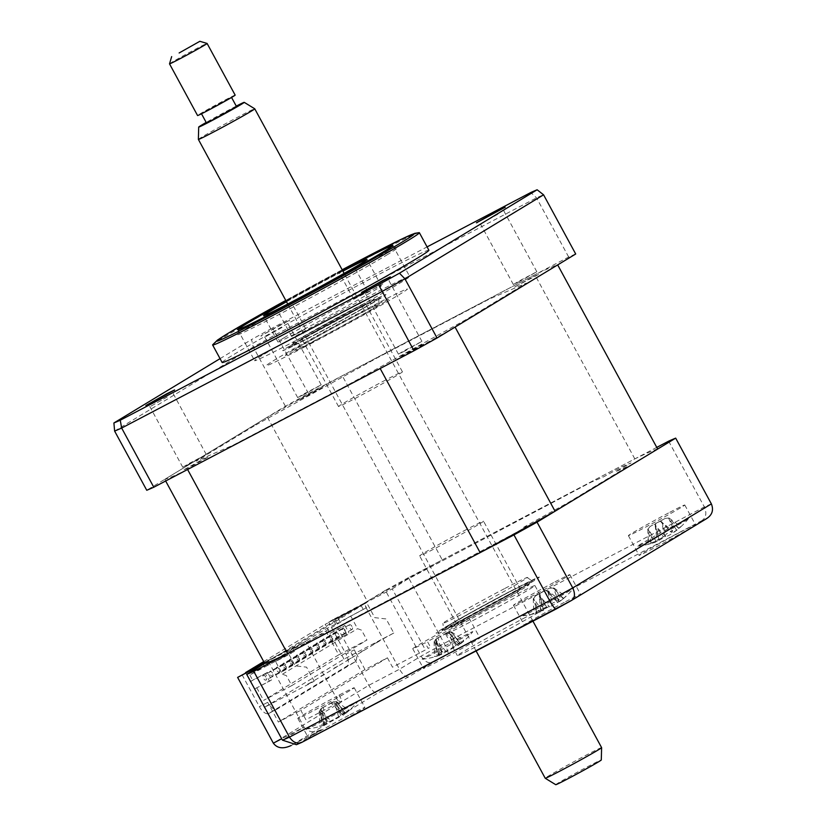 <?xml version="1.0" encoding="UTF-8"?>
<svg xmlns="http://www.w3.org/2000/svg" width="826" height="826" viewBox="0 0 826 826"><rect width="100%" height="100%" fill="white"/><g stroke="black" fill="none" stroke-linecap="round" stroke-linejoin="round"><path stroke-width="0.62" stroke-dasharray="4.13 3.1" d="M264.619 663.247L367.353 601.297L267.376 417.161A224.558 5.865 151.5 0 1 342.294 375.758L534.856 274.759A224.558 5.865 151.5 0 1 557.684 264.909M367.353 601.297A224.558 5.865 151.5 0 1 442.261 559.883L342.294 375.758M165.665 481L164.766 479.348L267.376 417.161M187.595 469.498A224.558 5.865 151.5 0 1 164.766 479.348M455.074 327.096A224.558 5.865 151.5 0 1 380.166 368.499M442.261 559.883L634.833 458.895A224.558 5.865 151.5 0 1 657.661 449.045M634.833 458.895L534.856 274.759M464.893 645.116A32.08 0.836 151.5 0 1 479.834 637.837A32.08 0.836 151.5 0 1 438.379 661.182A32.08 0.836 151.5 0 1 423.449 668.451A32.08 0.836 151.5 0 1 464.893 645.116M454.186 625.385A32.08 0.836 151.5 0 1 469.116 618.116A32.08 0.836 151.5 0 1 427.661 641.451A32.08 0.836 151.5 0 1 427.455 641.565L430.522 647.202A32.08 0.836 151.5 0 1 428.167 648.431L425.101 642.793A32.08 0.836 151.5 0 1 412.732 648.73A32.08 0.836 151.5 0 1 454.186 625.385M680.552 532.016A32.08 0.836 151.5 0 1 695.482 524.737A32.08 0.836 151.5 0 1 654.037 548.082A32.08 0.836 151.5 0 1 639.097 555.351A32.08 0.836 151.5 0 1 680.552 532.016M669.845 512.285A32.08 0.836 151.5 0 1 684.775 505.006A32.08 0.836 151.5 0 1 643.32 528.351A32.08 0.836 151.5 0 1 628.39 535.63A32.08 0.836 151.5 0 1 669.845 512.285M565.634 601.648A32.08 0.836 151.5 0 1 580.575 594.379A32.08 0.836 151.5 0 1 539.12 617.714A32.08 0.836 151.5 0 1 524.19 624.993A32.08 0.836 151.5 0 1 565.634 601.648M554.927 581.917A32.08 0.836 151.5 0 1 569.857 574.648A32.08 0.836 151.5 0 1 528.403 597.993A32.08 0.836 151.5 0 1 513.473 605.262A32.08 0.836 151.5 0 1 554.927 581.917M349.976 714.748A32.08 0.836 151.5 0 1 364.916 707.479A32.08 0.836 151.5 0 1 323.462 730.814A32.08 0.836 151.5 0 1 308.532 738.093A32.08 0.836 151.5 0 1 349.976 714.748M339.269 695.017A32.08 0.836 151.5 0 1 354.199 687.748A32.08 0.836 151.5 0 1 312.755 711.093A32.08 0.836 151.5 0 1 297.814 718.362A32.08 0.836 151.5 0 1 336.564 696.442L339.62 702.079A32.08 0.836 151.5 0 1 342.119 700.768L339.063 695.131A32.08 0.836 151.5 0 1 339.269 695.017M523.003 618.695A50.799 1.332 151.5 0 1 546.647 607.182A50.799 1.332 151.5 0 1 481.011 644.135A50.799 1.332 151.5 0 1 457.367 655.648A50.799 1.332 151.5 0 1 523.003 618.695M511.273 597.084A50.799 1.332 151.5 0 1 534.918 585.572A50.799 1.332 151.5 0 1 469.282 622.525A50.799 1.332 151.5 0 1 445.637 634.048A50.799 1.332 151.5 0 1 511.273 597.084M242.049 674.728L259.385 706.664A10.697 5.162 62.3 0 0 268.77 713.457A10.697 5.162 62.3 0 0 268.904 713.385L346.693 666.241A10.697 5.162 62.3 0 0 346.011 654.171L354.313 649.825L365.02 669.556L387.415 657.806L300.788 710.298L305.888 719.694L338.784 702.441L305.63 641.379L264.465 662.968M354.313 649.825A10.697 5.162 -117.7 0 1 354.994 661.894L277.206 709.038A10.697 5.162 -117.7 0 1 277.071 709.111A10.697 5.162 -117.7 0 1 267.686 702.317L278.393 722.048L300.788 710.298M365.02 669.556L278.393 722.048M387.415 657.806L392.515 667.202L425.411 649.948L392.257 588.886L328.676 622.236L346.011 654.171M302.202 742.151A240.603 6.288 151.5 0 1 297.536 744.164L296.42 744.691M297.536 744.164L321.83 729.441L291.144 745.527L377.771 693.035L408.467 676.938L432.762 662.225A240.603 6.288 151.5 0 1 448.053 653.769L701.811 520.679A240.603 6.288 151.5 0 1 706.478 518.666L707.015 518.367M291.144 745.527L321.83 729.441C313.839 733.075 307.902 732.29 304.02 727.066L282.43 740.148M668.647 441.167L704.351 506.927C706.963 513.091 706.116 517.675 701.811 520.679M656.763 447.393L408.457 577.622L444.161 643.382C447.238 649.308 448.528 652.767 448.053 653.769M408.457 577.622A251.3 6.567 -28.5 0 0 385.37 590.373L421.074 656.143C424.75 661.729 428.642 663.763 432.762 662.225M385.37 590.373L363.781 603.455L399.485 669.225C402.809 674.78 405.803 677.351 408.467 676.938M363.781 603.455L333.095 619.552L368.799 685.312C372.123 690.877 375.107 693.448 377.771 693.035M268.316 661.306L304.02 727.066L281.687 738.785M333.095 619.552L328.676 622.236M392.257 588.886L406.309 579.945L590.817 482.332L603.651 476.798L621.968 466.845L631.012 462.942L615.432 471.718L628.266 466.184L567.854 502.786L525.739 526.069L522.61 527.959L526.41 526.327L525.253 527.349L516.095 532.574L331.587 630.176L318.753 635.721L300.437 645.674L291.392 649.577L305.63 641.379M167.193 397.017L149.919 406.743L167.193 397.017M188.989 464.212L182.763 467.248L188.39 463.84L206.263 454.486L188.989 464.212M281.914 323.998L260.779 335.914L289.534 320.302L281.914 323.998M282.1 327.385L264.836 337.111L282.1 327.385M303.906 394.58L297.68 397.605L303.307 394.209L321.18 384.854L303.906 394.58M497.758 214.285L480.484 224.011L497.758 214.285M519.564 281.48L513.338 284.505L518.965 281.108L536.828 271.754L519.564 281.48M382.841 283.917L365.577 293.653L382.841 283.917M404.647 351.112L398.421 354.147L404.048 350.74L421.921 341.386L404.647 351.112M428.89 250.237A117.633 3.077 -28.5 0 0 374.137 276.906A117.633 3.077 -28.5 0 0 222.142 362.49M419.205 232.643A117.633 3.077 -28.5 0 0 364.617 259.374A117.633 3.077 -28.5 0 0 212.664 344.783M295.687 340.673A88.217 2.302 151.5 0 1 254.625 360.673A88.217 2.302 151.5 0 1 368.613 296.482A88.217 2.302 151.5 0 1 409.686 276.483A88.217 2.302 151.5 0 1 295.687 340.673M286.106 300.994A88.217 2.302 151.5 0 1 342.491 270.381M255.864 424.946L377.265 357.844L489.271 299.105L526.265 283.142L466.587 319.311L345.185 386.413L233.18 445.152L196.185 461.115L255.864 424.946M575.701 253.995A251.3 6.567 -28.5 0 0 568.67 257.031L308.48 393.486A251.3 6.567 -28.5 0 0 285.393 406.247L146.749 490.262M202.7 459.401L208.627 456.84L189.175 467.599L183.248 470.149L202.7 459.401M317.618 389.758L323.544 387.208L298.165 400.517L317.618 389.758M533.276 276.658L539.202 274.108L513.824 287.417L533.276 276.658M418.359 346.3L424.285 343.74L404.833 354.499L398.906 357.049L418.359 346.3M568.67 257.031L536.528 197.848L530.788 192.51M308.48 393.486L272.425 328.015L427.083 246.902M285.393 406.247L253.262 347.065L251.579 339.538A248.244 6.484 151.5 0 1 272.425 328.015M220.057 358.639L251.579 339.538M466.618 529.445A36.354 0.95 -28.5 0 0 419.639 555.898A36.354 0.95 -28.5 0 0 436.562 547.659A36.354 0.95 -28.5 0 0 483.54 521.206A36.354 0.95 -28.5 0 0 466.618 529.445M503.592 597.549A36.354 0.95 -28.5 0 0 456.613 624.012A36.354 0.95 -28.5 0 0 473.535 615.762A36.354 0.95 -28.5 0 0 520.514 589.31A36.354 0.95 -28.5 0 0 503.592 597.549M507.577 595.143A45.977 1.198 151.5 0 1 528.981 584.756A45.977 1.198 151.5 0 1 469.56 618.178A45.977 1.198 151.5 0 1 448.188 628.617A45.977 1.198 151.5 0 1 467.072 617.167A45.977 1.198 151.5 0 1 507.577 595.143M467.661 616.836A48.125 1.26 -28.5 0 0 529.838 581.855A48.125 1.26 -28.5 0 0 507.432 592.727A48.125 1.26 -28.5 0 0 465.048 615.773A48.125 1.26 -28.5 0 0 445.286 627.76A48.125 1.26 -28.5 0 0 467.661 616.836M314.5 332.589A45.977 1.198 -28.5 0 0 354.994 310.566A45.977 1.198 -28.5 0 0 373.889 299.105A45.977 1.198 -28.5 0 0 352.506 309.554A45.977 1.198 -28.5 0 0 293.096 342.976A45.977 1.198 -28.5 0 0 314.5 332.589M354.416 310.896A48.125 1.26 151.5 0 1 376.78 299.962A48.125 1.26 151.5 0 1 357.018 311.96A48.125 1.26 151.5 0 1 314.634 335.005A48.125 1.26 151.5 0 1 292.228 345.877A48.125 1.26 151.5 0 1 354.416 310.896M348.531 311.96A36.354 0.95 -28.5 0 0 301.552 338.423A36.354 0.95 -28.5 0 0 318.475 330.173A36.354 0.95 -28.5 0 0 365.453 303.72A36.354 0.95 -28.5 0 0 348.531 311.96M385.515 380.074A36.354 0.95 -28.5 0 0 338.536 406.526A36.354 0.95 -28.5 0 0 355.459 398.287A36.354 0.95 -28.5 0 0 402.438 371.834A36.354 0.95 -28.5 0 0 385.515 380.074M317.008 339.372A48.125 1.26 -28.5 0 0 379.186 304.36A48.125 1.26 -28.5 0 0 356.78 315.264A48.125 1.26 -28.5 0 0 294.603 350.276A48.125 1.26 -28.5 0 0 317.008 339.372M358.66 307.892A58.811 1.538 151.5 0 1 379.97 298.692A58.811 1.538 151.5 0 1 310.039 337.349A58.811 1.538 151.5 0 1 288.728 346.548A58.811 1.538 151.5 0 1 358.66 307.892M303.751 347.405A80.205 2.096 -28.5 0 0 399.103 294.696A80.205 2.096 -28.5 0 0 370.048 307.231A80.205 2.096 -28.5 0 0 274.686 359.94A80.205 2.096 -28.5 0 0 303.751 347.405M312.589 342.047A58.811 1.538 -28.5 0 0 382.521 303.39A58.811 1.538 -28.5 0 0 361.21 312.589A58.811 1.538 -28.5 0 0 291.279 351.246A58.811 1.538 -28.5 0 0 312.589 342.047M505.068 588.36A48.125 1.26 151.5 0 1 527.463 577.457A48.125 1.26 151.5 0 1 465.286 612.469A48.125 1.26 151.5 0 1 442.881 623.372A48.125 1.26 151.5 0 1 505.068 588.36M512.037 590.383A58.811 1.538 151.5 0 1 533.348 581.184A58.811 1.538 151.5 0 1 463.417 619.841A58.811 1.538 151.5 0 1 442.106 629.04A58.811 1.538 151.5 0 1 512.037 590.383M342.604 270.608L339.207 272.663L342.78 270.928M366.765 291.877L353.497 298.96L366.765 291.877M304.887 329.368L291.619 336.461L304.887 329.368M387.859 254.367A90.891 2.375 151.5 0 1 297.536 304.711A90.891 2.375 151.5 0 1 237.475 334.644A90.891 2.375 151.5 0 1 246.86 328.314A90.891 2.375 151.5 0 1 335.149 279.054A90.891 2.375 151.5 0 1 397.182 247.924A90.891 2.375 151.5 0 1 387.859 254.367M286.508 301.758A58.811 1.538 151.5 0 1 342.893 271.135M283.979 337.813A58.811 1.538 151.5 0 1 341.778 305.579A58.811 1.538 151.5 0 1 381.292 285.817A58.811 1.538 151.5 0 1 375.221 289.957A58.811 1.538 151.5 0 1 317.432 322.181A58.811 1.538 151.5 0 1 277.918 341.943A58.811 1.538 151.5 0 1 283.979 337.813M342.511 270.422A86.616 2.261 -28.5 0 0 286.126 301.036M351.959 626.449A2.674 1.291 62.3 0 0 349.605 624.755A2.674 1.291 62.3 0 0 349.749 627.791A2.674 1.291 62.3 0 0 352.093 629.484A2.674 1.291 62.3 0 0 351.959 626.449M332.052 636.887A2.674 1.291 62.3 0 0 329.698 635.194A2.674 1.291 62.3 0 0 329.842 638.23A2.674 1.291 62.3 0 0 332.186 639.923A2.674 1.291 62.3 0 0 332.052 636.887M345.33 630.465A2.674 1.291 62.3 0 0 342.976 628.772A2.674 1.291 62.3 0 0 343.12 631.807A2.674 1.291 62.3 0 0 345.464 633.501A2.674 1.291 62.3 0 0 345.33 630.465M325.423 640.904A2.674 1.291 62.3 0 0 323.069 639.21A2.674 1.291 62.3 0 0 323.214 642.246A2.674 1.291 62.3 0 0 325.558 643.95A2.674 1.291 62.3 0 0 325.423 640.904M338.701 634.482A2.674 1.291 62.3 0 0 336.347 632.788A2.674 1.291 62.3 0 0 336.481 635.824A2.674 1.291 62.3 0 0 338.836 637.527A2.674 1.291 62.3 0 0 338.701 634.482M318.795 644.93A2.674 1.291 62.3 0 0 316.441 643.227A2.674 1.291 62.3 0 0 316.575 646.262A2.674 1.291 62.3 0 0 318.929 647.966A2.674 1.291 62.3 0 0 318.795 644.93M332.062 638.498A2.674 1.291 62.3 0 0 329.719 636.805A2.674 1.291 62.3 0 0 329.853 639.84A2.674 1.291 62.3 0 0 332.207 641.544A2.674 1.291 62.3 0 0 332.062 638.498M312.156 648.947A2.674 1.291 62.3 0 0 309.812 647.243A2.674 1.291 62.3 0 0 309.946 650.279A2.674 1.291 62.3 0 0 312.3 651.982A2.674 1.291 62.3 0 0 312.156 648.947M325.434 642.525A2.674 1.291 62.3 0 0 323.09 640.821A2.674 1.291 62.3 0 0 323.224 643.857A2.674 1.291 62.3 0 0 325.578 645.56A2.674 1.291 62.3 0 0 325.434 642.525M305.527 652.963A2.674 1.291 62.3 0 0 303.183 651.26A2.674 1.291 62.3 0 0 303.318 654.295A2.674 1.291 62.3 0 0 305.672 655.999A2.674 1.291 62.3 0 0 305.527 652.963M318.805 646.541A2.674 1.291 62.3 0 0 316.461 644.838A2.674 1.291 62.3 0 0 316.595 647.873A2.674 1.291 62.3 0 0 318.939 649.577A2.674 1.291 62.3 0 0 318.805 646.541M298.898 656.98A2.674 1.291 62.3 0 0 296.555 655.276A2.674 1.291 62.3 0 0 296.689 658.322A2.674 1.291 62.3 0 0 299.033 660.015A2.674 1.291 62.3 0 0 298.898 656.98M312.176 650.558A2.674 1.291 62.3 0 0 309.833 648.854A2.674 1.291 62.3 0 0 309.967 651.89A2.674 1.291 62.3 0 0 312.311 653.593A2.674 1.291 62.3 0 0 312.176 650.558M292.27 660.996A2.674 1.291 62.3 0 0 289.926 659.293A2.674 1.291 62.3 0 0 290.06 662.338A2.674 1.291 62.3 0 0 292.404 664.032A2.674 1.291 62.3 0 0 292.27 660.996M305.548 654.574A2.674 1.291 62.3 0 0 303.204 652.87A2.674 1.291 62.3 0 0 303.338 655.916A2.674 1.291 62.3 0 0 305.682 657.61A2.674 1.291 62.3 0 0 305.548 654.574M285.641 665.013A2.674 1.291 62.3 0 0 283.297 663.319A2.674 1.291 62.3 0 0 283.432 666.355A2.674 1.291 62.3 0 0 285.775 668.048A2.674 1.291 62.3 0 0 285.641 665.013M298.919 658.59A2.674 1.291 62.3 0 0 296.575 656.887A2.674 1.291 62.3 0 0 296.71 659.933A2.674 1.291 62.3 0 0 299.053 661.626A2.674 1.291 62.3 0 0 298.919 658.59M279.012 669.029A2.674 1.291 62.3 0 0 276.669 667.336A2.674 1.291 62.3 0 0 276.803 670.371A2.674 1.291 62.3 0 0 279.147 672.065A2.674 1.291 62.3 0 0 279.012 669.029M292.29 662.607A2.674 1.291 62.3 0 0 289.947 660.914A2.674 1.291 62.3 0 0 290.081 663.949A2.674 1.291 62.3 0 0 292.425 665.642A2.674 1.291 62.3 0 0 292.29 662.607M272.384 673.045A2.674 1.291 62.3 0 0 270.04 671.352A2.674 1.291 62.3 0 0 270.174 674.388A2.674 1.291 62.3 0 0 272.518 676.081A2.674 1.291 62.3 0 0 272.384 673.045M285.662 666.623A2.674 1.291 62.3 0 0 283.308 664.93A2.674 1.291 62.3 0 0 283.452 667.966A2.674 1.291 62.3 0 0 285.796 669.659A2.674 1.291 62.3 0 0 285.662 666.623M265.755 677.062A2.674 1.291 62.3 0 0 263.401 675.369A2.674 1.291 62.3 0 0 263.546 678.404A2.674 1.291 62.3 0 0 265.889 680.097A2.674 1.291 62.3 0 0 265.755 677.062M393.775 633.036L344.008 659.138L264.454 707.345L314.221 681.243L309.461 683.453L381.942 639.53L393.775 633.036L386.124 618.942L374.767 617.652L366.61 602.629L325.134 624.373L329.987 633.305L344.917 625.468L342.707 626.81L346.786 634.327L331.856 642.153L338.743 654.832L366.94 640.047L291.805 685.58L286.446 675.709L282.43 674.202L275.543 661.523L291.299 653.252L289.265 649.494L264.268 662.607M294.397 651.373L267.851 665.302L265.817 661.543L292.352 647.615L294.397 651.373L291.299 653.252M275.543 661.523L347.591 617.858L366.445 607.719L336.801 623.516L334.767 619.758L361.303 605.84L363.347 609.598M267.851 665.302L249.834 675.007L324.969 629.474L336.801 623.516M350.678 615.99L357.565 628.669L361.582 630.186L366.94 640.047M282.43 674.202L357.565 628.669M346.786 634.327L331.856 642.153M344.917 625.468L348.995 632.984M329.987 633.305L342.707 626.81M339.899 621.637L337.855 617.889L364.4 603.961L366.445 607.719M327.777 634.636L324.969 629.474M291.805 685.58L263.597 700.365L338.743 654.832M254.511 689.029L271.651 679.86L267.562 672.343L265.353 673.675L269.441 681.192L254.511 689.029L264.454 707.345M271.651 679.86L269.441 681.192M256.721 687.686L263.597 700.365M344.008 659.138L334.065 640.811M249.834 675.007L252.632 680.17L250.423 681.512L265.353 673.675M245.704 672.808L250.423 681.512M263.721 661.595L325.134 624.373M267.562 672.343L252.632 680.17M262.72 663.412L264.764 667.171M265.817 661.543L264.217 662.504M292.352 647.615L361.303 605.84M337.855 617.889L334.767 619.758M364.4 603.961L366.61 602.629M314.221 681.243L306.57 667.15L295.212 665.87L287.056 650.836L264.341 662.741M287.056 650.836L289.265 649.494M377.606 642.05L373.466 644.228L377.606 642.05M364.349 650.093L360.198 652.261L364.349 650.093M351.091 658.126L346.941 660.294L351.091 658.126M337.834 666.159L333.683 668.337L337.834 666.159M324.566 674.192L320.426 676.37L324.566 674.192M311.309 682.224L307.158 684.403L311.309 682.224M563.508 598.334L565.841 596.444A73.06 63.829 23.6 0 1 563.115 598.86A73.06 63.829 23.6 0 1 561.721 599.986C558.438 602.484 557.178 603.063 557.942 601.72A73.06 28.569 44.7 0 0 559.109 599.542L555.702 601.927L552.904 602.815A73.06 27.516 -100.5 0 1 551.19 605.293L541.959 610.424A73.06 63.829 23.6 0 1 536.446 611.973L535.857 607.244L536.446 611.973C537.54 612.18 536.673 612.727 533.844 613.594A73.06 64.882 -85.2 0 0 539.13 612.19L542.899 610.455A73.06 27.516 -100.5 0 1 540.586 610.497L546.781 607.224A73.06 28.569 44.7 0 0 549.662 606.883L558.892 601.751A73.06 64.882 -85.2 0 0 563.249 598.065L559.698 595.061L553.719 587.905L565.841 596.444M558.004 595.866A28.869 0.754 151.5 0 1 573.543 588.267A28.869 0.754 151.5 0 1 538.387 608.091A28.869 0.754 151.5 0 1 522.889 615.773A28.869 0.754 151.5 0 1 558.004 595.866M545.738 590.249L535.516 595.887L545.852 590.136L557.705 602.412L557.942 601.72L547.628 590.724L551.19 605.293M539.75 593.935L539.347 595.887L549.662 606.883M550.075 588.184L553.368 588.091L558.892 601.751M553.719 587.905L561.721 599.986M545.852 590.136L547.772 590.631L559.109 599.542M547.772 590.631L552.904 602.815M535.516 595.887L533.606 598.53L541.959 610.424M535.857 607.244L533.606 598.53L539.13 612.19M533.255 598.716L533.844 613.594M540.586 610.497L539.347 595.887L542.899 610.455M539.202 595.98L546.781 607.224M660.81 538.542L663.402 536.673A73.06 21.621 45.2 0 0 665.777 536.601C667.811 536.157 670.743 534.515 674.553 531.676A73.06 67.484 -77.4 0 0 679.065 527.886L680.996 526.627A73.06 66.431 15.5 0 1 676.659 530.302C673.169 532.925 671.59 533.679 671.93 532.563A73.06 21.621 45.2 0 0 672.55 530.674L666.117 534.102A73.06 20.567 -101.3 0 1 664.899 536.301C663.536 537.974 660.604 539.615 656.133 541.226A73.06 66.431 15.5 0 1 650.454 542.878L651.033 543.229L648.524 544.148A73.06 67.484 -77.4 0 0 654.027 542.599L658.756 540.338A73.06 20.567 -101.3 0 1 656.969 540.09L660.81 538.542M659.127 540.431L655.452 523.87L650.145 526.43L665.281 518.377L655.452 523.87L655.225 525.759L663.402 536.673M687.418 519.399A28.869 0.754 151.5 0 1 660.397 534.67A28.869 0.754 151.5 0 1 637.806 546.131A28.869 0.754 151.5 0 1 638.797 545.284A28.869 0.754 151.5 0 1 667.398 529.177A28.869 0.754 151.5 0 1 688.461 518.635A28.869 0.754 151.5 0 1 687.418 519.399M665.281 518.377L669.029 518.016L678.941 528.372M688.461 518.635A74.856 74.856 0 0 1 680.872 526.74L669.029 518.016M659.974 520.938L671.93 532.563L661.481 521.66L664.899 536.301M650.145 526.43L647.78 529.332L651.033 543.229M655.225 525.759L656.969 540.09M659.974 520.917L672.55 530.674M661.585 521.588L666.117 534.102M647.78 529.332L648.524 544.148M446.99 633.036L435.891 639.014L448.219 631.993L446.04 633.408L449.447 633.418L459.246 644.569L460.34 643.64A73.06 55.941 38.1 0 0 463.644 640.346L460.701 642.422L459.452 642.452A73.06 54.888 -91.9 0 1 455.756 645.932L445.844 651.27A73.06 42.57 40.5 0 1 441.765 651.972L436.52 654.966A73.06 43.623 -99.6 0 0 440.124 654.533L441.786 654.368L439.029 655.462A73.06 54.888 -91.9 0 1 434.559 656.618L438.761 654.522A73.06 55.941 38.1 0 0 443.614 653.17L453.515 647.832A73.06 43.623 -99.6 0 0 456.448 644.992L461.693 642.008A73.06 42.57 40.5 0 1 459.246 644.569L458.079 645.643A74.856 74.856 0 0 0 472.802 631.735A28.869 0.754 151.5 0 1 455.281 642.019A28.869 0.754 151.5 0 1 427.641 656.722A28.869 0.754 151.5 0 1 422.148 659.231A28.869 0.754 151.5 0 1 438.141 649.701A28.869 0.754 151.5 0 1 467.258 634.162A28.869 0.754 151.5 0 1 472.802 631.735M453.515 647.832L449.447 633.418L461.693 642.008M438.513 653.098L434.383 641.534L443.614 653.17M458.306 641.41L451.399 631.838L460.34 643.64M435.891 639.014L434.383 641.534L439.029 655.462M449.674 633.305L456.448 644.992M448.219 631.993L451.11 632.014L455.756 645.932M451.399 631.838L463.644 640.346M437.119 637.971L436.045 640.119L445.844 651.27M441.765 651.972L435.818 640.243L440.124 654.533M435.818 640.243L436.52 654.966M434.094 641.699L434.559 656.618M332.166 702.616L321.046 708.615L333.229 701.666L331.143 703.019L334.644 702.988L344.411 714.16L345.371 713.303A73.06 55.321 38.4 0 0 348.624 710.03L345.66 712.126L344.349 712.177A73.06 54.268 -92.3 0 1 340.704 715.636L330.782 720.995A73.06 43.355 40.3 0 1 326.642 721.728L321.459 724.681A73.06 44.408 -99.4 0 0 325.124 724.216C327.685 723.741 327.364 724.03 324.174 725.073A73.06 54.268 -92.3 0 1 319.755 726.209L324.029 724.061A73.06 55.321 38.4 0 0 328.831 722.729L338.753 717.381A73.06 44.408 -99.4 0 0 341.737 714.511L346.92 711.558A73.06 43.355 40.3 0 1 344.411 714.16L343.182 715.264A74.856 74.856 0 0 0 357.885 701.367A28.869 0.754 151.5 0 1 340.529 711.558A28.869 0.754 151.5 0 1 312.961 726.25A28.869 0.754 151.5 0 1 307.241 728.873A28.869 0.754 151.5 0 1 323.049 719.425A28.869 0.754 151.5 0 1 352.124 703.907A28.869 0.754 151.5 0 1 357.885 701.367M338.753 717.381L334.644 702.988L346.92 711.558M323.802 722.781L319.559 711.124L328.831 722.729M343.317 711.227L336.389 701.522L345.371 713.303M322.119 707.655L321.015 709.823L325.124 724.216L326.848 724.02L325.991 724.454A74.856 74.856 0 0 1 307.241 728.873M321.046 708.615L319.559 711.124L324.174 725.073M334.881 702.874L341.737 714.511M333.229 701.666L336.099 701.687L340.704 715.636M336.389 701.522L348.624 710.03M326.642 721.728L321.015 709.823L330.782 720.995M320.777 709.947L321.459 724.681M319.27 711.289L319.755 726.209M236.257 106.11A25.905 0.681 -28.5 0 0 232.178 108.237A25.905 0.681 -28.5 0 0 206.19 122.434M198.374 139.408A32.08 0.836 151.5 0 1 239.829 116.084A32.08 0.836 151.5 0 1 254.749 108.795M169.516 63.85A21.383 0.558 151.5 0 1 197.146 48.3A21.383 0.558 151.5 0 1 207.089 43.448M555.764 784.7A25.905 0.681 151.5 0 1 589.227 765.847A25.905 0.681 151.5 0 1 601.287 759.982M601.607 747.633A32.08 0.836 -28.5 0 0 586.677 754.902A32.08 0.836 -28.5 0 0 545.222 778.247M235.162 95.124A21.383 0.558 -28.5 0 0 225.209 99.967A21.383 0.558 -28.5 0 0 197.569 115.537M236.504 106.554L206.428 122.888M209.298 109.61L231.404 97.158L208.534 109.146L201.327 113.492L209.298 109.61M268.904 713.385L277.206 709.038M354.994 661.894L346.693 666.241M267.686 702.317L259.385 706.664M706.478 518.666L571.251 600.605M711.382 503.891A251.3 6.567 -28.5 0 0 704.351 506.927L444.161 643.382A251.3 6.567 -28.5 0 0 421.074 656.143L399.485 669.225L368.799 685.312L273.334 743.163M114.618 431.079L253.262 347.065A251.3 6.567 151.5 0 1 276.349 334.303L536.528 197.848A251.3 6.567 151.5 0 1 543.57 194.812M342.17 269.803A112.284 2.932 -28.5 0 0 285.786 300.416L342.17 269.792M356.44 309.234A53.463 1.394 151.5 0 1 375.82 300.87A53.463 1.394 151.5 0 1 312.249 336.006A53.463 1.394 151.5 0 1 292.869 344.37A53.463 1.394 151.5 0 1 356.44 309.234M465.627 618.498A53.463 1.394 -28.5 0 0 529.198 583.362A53.463 1.394 -28.5 0 0 509.828 591.715A53.463 1.394 -28.5 0 0 446.257 626.862A53.463 1.394 -28.5 0 0 465.627 618.498M656.133 541.226L648.142 529.136L654.027 542.599M665.777 536.601L655.328 525.687L658.756 540.338M676.659 530.302L668.668 518.212L674.553 531.676M469.116 618.116L479.834 637.837M684.775 505.006L695.482 524.737M569.857 574.648L580.575 594.379M354.199 687.748L364.916 707.479M534.918 585.572L546.647 607.182M277.071 709.111L268.77 713.457M445.637 634.048L457.367 655.648M297.814 718.362L308.532 738.093M513.473 605.262L524.19 624.993M628.39 535.63L639.097 555.351M412.732 648.73L423.449 668.451M182.763 467.248L149.919 406.743L145.872 405.545M297.68 397.605L264.836 337.111L260.779 335.914M513.338 284.505L480.484 224.011L476.437 222.814M398.421 354.147L365.577 293.643L361.52 292.445M237.785 329.677L254.625 360.673M392.846 245.487L409.686 276.483M421.921 341.386L389.067 280.892L390.275 276.844M536.828 271.754L503.984 211.249L505.182 207.202M321.18 384.854L288.326 324.35L289.534 320.302M206.263 454.486L173.408 393.992L174.616 389.944M456.613 624.012L419.639 555.898M528.981 584.756L529.838 581.855M448.188 628.617L445.286 627.76M520.514 589.31L483.54 521.206M373.889 299.105L376.78 299.962M338.536 406.526L301.552 338.423M402.438 371.834L365.453 303.72M293.096 342.976L292.228 345.877M379.186 304.36C377.916 297.123 380.786 298.465 380.156 298.072C380.012 298.929 339.796 321.696 312.311 335.975L288.811 347.663C288.832 348.417 289.193 345.268 294.603 350.276M527.463 577.457C532.842 582.464 533.276 579.315 533.266 580.058L509.756 591.757L468.218 614.255L441.92 629.66C441.28 629.267 444.151 630.62 442.881 623.372M367.591 291.31L353.311 265.001M305.713 328.8L291.433 302.502M239.199 328.841L237.475 334.644M381.292 285.817L367.002 259.519M277.918 341.943L263.628 315.646M391.39 246.21L397.182 247.924M291.619 336.461L277.329 310.153M353.497 298.96L339.207 272.663M349.605 624.755L329.698 635.194M342.976 628.772L323.069 639.21M336.347 632.788L316.441 643.227M329.719 636.805L309.812 647.243M323.09 640.821L303.183 651.26M316.461 644.838L296.555 655.276M309.833 648.854L289.926 659.293M303.204 652.87L283.297 663.319M296.575 656.887L276.669 667.336M289.947 660.914L270.04 671.352M283.308 664.93L263.401 675.369M285.796 669.659L265.889 680.097M292.425 665.642L272.518 676.081M299.053 661.626L279.147 672.065M305.682 657.61L285.775 668.048M312.311 653.593L292.404 664.032M318.939 649.577L299.033 660.015M325.578 645.56L305.672 655.999M332.207 641.544L312.3 651.982M338.836 637.527L318.929 647.966M345.464 633.501L325.558 643.95M352.093 629.484L332.186 639.923M563.115 598.86A74.856 74.856 0 0 0 573.543 588.267M522.889 615.773A74.856 74.856 0 0 0 542.352 611.085M563.074 598.489L559.698 595.061M543.539 610.466L539.853 593.822M637.806 546.131A74.856 74.856 0 0 0 656.618 541.701M678.714 528.464L674.068 523.746M651.198 543.023L649.711 536.28M422.148 659.231A74.856 74.856 0 0 0 440.805 654.853M458.069 645.643L446.04 633.408M441.786 654.368L438.069 637.6M343.182 715.264L331.143 703.019M326.848 724.02L323.142 707.252M532.935 621.142L344.132 273.406M476.106 650.95L287.737 304.02"/><path stroke-width="1.24" d="M555.051 511.222L455.074 327.096L557.684 264.909L657.661 449.045L555.051 511.222A224.558 5.865 151.5 0 1 480.133 552.635L287.572 653.624A224.558 5.865 151.5 0 1 264.743 663.474L165.665 481M287.572 653.624L187.595 469.498L380.166 368.499L480.133 552.635M264.465 662.968L237.62 677.403L264.619 663.247M555.888 609.103L301.552 742.481L296.42 744.691L282.43 740.148A251.3 6.567 -28.5 0 0 289.461 737.122L549.651 600.667A251.3 6.567 -28.5 0 0 572.738 587.905L711.382 503.891C713.819 510.138 712.188 515.063 706.478 518.666M302.202 742.151C297.443 744.329 293.199 742.646 289.461 737.122L253.758 671.352L513.948 534.897L549.651 600.667C552.935 606.429 555.031 609.237 555.96 609.061L555.929 609.092A240.603 6.288 151.5 0 0 571.251 600.605L707.015 518.367M571.251 600.605C574.927 598.241 575.423 593.997 572.738 587.905L537.034 522.146L675.678 438.131L711.382 503.891M237.62 677.403L273.334 743.163C277.216 748.387 283.153 749.172 291.144 745.527M264.743 663.474L246.726 674.388L282.43 740.148M246.726 674.388A251.3 6.567 -28.5 0 0 253.758 671.352M513.948 534.897A251.3 6.567 -28.5 0 0 537.034 522.146M675.678 438.131A251.3 6.567 -28.5 0 0 668.647 441.167L656.763 447.393M166.997 393.641L145.872 405.545L174.616 389.944L166.997 393.641M497.572 210.898L476.437 222.814L505.182 207.202L497.572 210.898M382.655 280.541L361.52 292.445L390.275 276.844L382.655 280.541M212.633 344.969L222.142 362.49A117.633 3.077 -28.5 0 0 276.906 335.831A117.633 3.077 -28.5 0 0 428.89 250.237L419.381 232.715A117.633 3.077 -28.5 0 0 419.205 232.643L414.714 233.366L402.221 238.838L342.17 269.792A112.284 2.932 -28.5 0 1 361.726 259.457A112.284 2.932 -28.5 0 1 402.417 241.904A112.284 2.932 -28.5 0 1 268.915 315.697A112.284 2.932 -28.5 0 1 217.062 340.57A112.284 2.932 -28.5 0 1 285.786 300.416L228.162 333.281L217.486 340.075L212.664 344.783A117.633 3.077 -28.5 0 0 212.633 344.969A117.633 3.077 -28.5 0 0 267.387 318.299A117.633 3.077 -28.5 0 0 419.381 232.715M342.491 270.381A88.217 2.302 151.5 0 1 351.783 265.487A88.217 2.302 151.5 0 1 392.846 245.487A88.217 2.302 151.5 0 1 278.858 309.678A88.217 2.302 151.5 0 1 237.785 329.677A88.217 2.302 151.5 0 1 286.106 300.994M114.618 431.079L146.749 490.262A251.3 6.567 -28.5 0 0 153.791 487.226L413.971 350.771A251.3 6.567 -28.5 0 0 437.057 338.01L575.701 253.995L543.57 194.812L404.926 278.827A251.3 6.567 151.5 0 1 381.839 291.588L121.649 428.044A251.3 6.567 151.5 0 1 114.618 431.079L113.905 422.964L220.057 358.639M153.791 487.226L121.649 428.044L120.255 420.217A248.244 6.484 151.5 0 1 113.905 422.964M413.971 350.771L378.618 284.722L120.255 420.217M437.057 338.01L404.926 278.827L399.464 273.2A248.244 6.484 151.5 0 1 378.618 284.722M427.083 246.902L530.788 192.51A248.244 6.484 151.5 0 1 537.137 189.774L399.464 273.2M537.137 189.774L543.57 194.812M342.78 270.928L353.311 265.001L342.604 270.608M290.597 303.059L277.329 310.153L290.597 303.059M286.126 301.036A86.616 2.261 -28.5 0 0 248.13 322.811A86.616 2.261 -28.5 0 0 239.199 328.841A86.616 2.261 -28.5 0 0 296.431 300.323A86.616 2.261 -28.5 0 0 382.5 252.343A86.616 2.261 -28.5 0 0 391.39 246.21A86.616 2.261 -28.5 0 0 342.511 270.422M342.893 271.135A58.811 1.538 151.5 0 1 367.002 259.519A58.811 1.538 151.5 0 1 360.941 263.649A58.811 1.538 151.5 0 1 303.152 295.884A58.811 1.538 151.5 0 1 263.628 315.646A58.811 1.538 151.5 0 1 269.699 311.505A58.811 1.538 151.5 0 1 286.508 301.758M264.341 662.741L245.704 672.808M245.58 672.581L263.721 661.595M264.217 662.504L262.72 663.412L264.268 662.607M206.19 122.434A25.905 0.681 -28.5 0 0 198.694 127.07A25.905 0.681 -28.5 0 0 210.754 121.205A25.905 0.681 -28.5 0 0 244.228 102.352A25.905 0.681 -28.5 0 0 236.257 106.11M244.228 102.352L254.749 108.795A32.08 0.836 151.5 0 1 254.759 108.805A32.08 0.836 151.5 0 1 213.304 132.15A32.08 0.836 151.5 0 1 198.374 139.418A32.08 0.836 151.5 0 1 198.374 139.408L198.694 127.07M179.128 52.978L199.851 41.3L179.128 52.978M199.851 41.3L207.089 43.448A21.383 0.558 151.5 0 1 207.109 43.458A21.383 0.558 151.5 0 1 179.469 59.018A21.383 0.558 151.5 0 1 169.516 63.86A21.383 0.558 151.5 0 1 169.516 63.85L197.569 115.537A21.383 0.558 -28.5 0 0 207.522 110.684A21.383 0.558 -28.5 0 0 235.162 95.124L207.109 43.458M601.617 747.644L601.287 759.982A25.905 0.681 151.5 0 1 567.813 778.815A25.905 0.681 151.5 0 1 555.764 784.7L545.232 778.257A32.08 0.836 -28.5 0 0 545.232 778.257A32.08 0.836 -28.5 0 0 560.162 770.968A32.08 0.836 -28.5 0 0 601.617 747.644A32.08 0.836 -28.5 0 0 601.607 747.633L532.935 621.142M201.492 113.781L206.428 122.888L214.399 119.006L236.504 106.554L231.559 97.458M273.334 743.163L281.687 738.785M301.965 742.275L571.437 600.512M344.132 273.406L254.759 108.805M545.222 778.247L476.106 650.95M287.737 304.02L198.374 139.418M171.663 56.602L169.516 63.85"/></g></svg>
